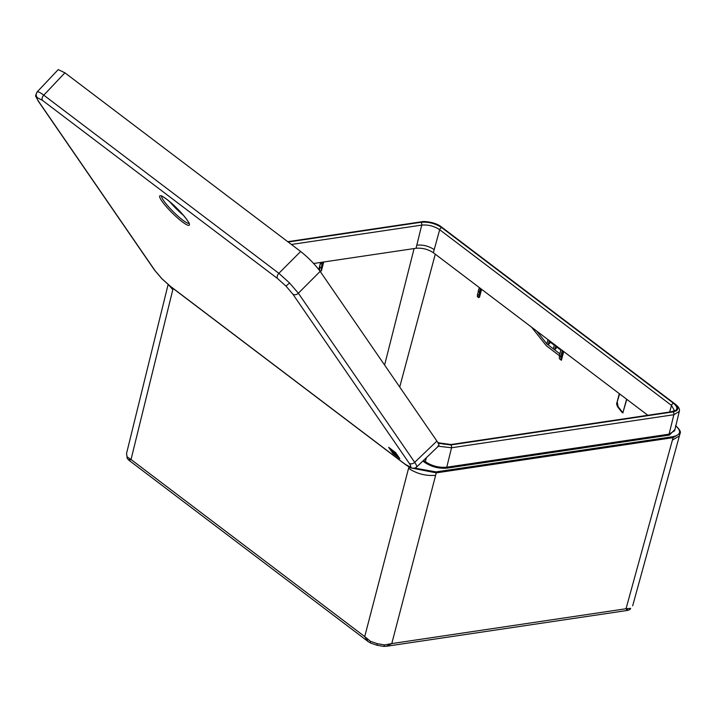 <?xml version="1.0" encoding="UTF-8"?>
<svg xmlns="http://www.w3.org/2000/svg" width="716" height="716" viewBox="0 0 716 716"><rect width="100%" height="100%" fill="white"/><g stroke="black" fill="none" stroke-linecap="round" stroke-linejoin="round"><path stroke-width="1.07" d="M37.071 91.979L37.33 91.818C38.315 91.585 40.463 92.704 43.774 95.165L278.864 273.324L289.577 282.981L298.357 293.22A4.233 3.195 145.5 0 1 292.862 294.16L285.979 286.096L277.54 278.533L42.45 100.365L37.411 97.725C36.731 98.002 37.16 99.273 38.709 101.547L155.05 270.657L161.932 278.721L170.363 286.293L405.453 464.451L410.501 467.101C411.181 466.823 410.742 465.543 409.203 463.27L292.862 294.16M169.701 201.67A19.359 3.079 -135.2 0 0 183.439 215.319M155.05 270.657A4.233 3.195 145.5 0 1 154.504 270.093L38.163 100.983C35.272 94.503 34.762 97.689 37.089 91.961L58.238 69.595L64.905 72.817L300.657 251.477C308.444 257.706 314.942 264.338 320.15 271.373L436.894 441.074C439.221 444.52 439.561 446.14 437.932 445.952M399.107 457.98L393.039 453.38L389.361 448.028L395.429 452.628L399.233 457.864M397.022 455.85L394.919 452.789L391.446 450.167L393.558 453.219L397.022 455.85M399.805 458.688L392.869 453.434L388.663 447.321L395.599 452.575L399.805 458.688M320.15 271.373L298.357 293.22L414.698 462.321C416.649 465.23 417.186 466.868 416.327 467.217A4.233 4.171 -107.5 0 1 414.716 468.175L414.716 468.175A4.233 4.171 -107.5 0 1 410.501 467.101M405.453 464.451A4.233 2.703 127.2 0 0 405.838 464.863C411.995 468.774 409.4 468.031 414.716 468.175L416.533 467.109L438.774 445.817M172.681 204.275A16.208 2.578 -135.2 0 0 179.537 211.211L180.262 211.757M396.449 455.018L392.252 450.767M396.324 455.134L393.728 453.165L392.144 450.874M479.38 287.617L478.163 291.233M319.963 271.104L321.198 270.925L320.034 271.203M616.923 402.723L619.295 393.648L616.923 402.741L617.738 406.974L622.956 412.944L617.899 406.688L617.076 402.481L619.367 393.702M619.626 393.898L616.923 402.741C616.36 403.224 616.628 404.63 617.72 406.957L618.096 406.625L622.884 412.783M377.35 643.684L376.938 645.232L370.593 643.04A2.819 0.931 -66.1 0 1 370.458 641.303L377.35 643.684L384.519 644.928L391.786 643.577L386.38 646.271L383.534 646.378A2.819 0.958 -85 0 0 384.519 644.928M630.626 608.34L629.722 609.611A2.819 2.39 -122.7 0 0 630.626 608.34L626.026 608.752L672.405 440.116L679.394 435.937L632.667 605.826M168.099 284.565L126.517 453.586L127.126 456.898L131.028 459.502C129.059 460.46 128.433 460.486 129.14 459.574M674.955 429.448L669.362 435.095L447.044 468.139C438.917 468.801 431.444 466.877 424.615 462.357L422.87 461.041M414.868 468.121L436.017 471.898L672.798 436.706C680.862 434.872 681.766 431.193 675.501 425.68M563.698 351.511L561.398 360.282L560.646 356.613L562.257 350.428L433.35 252.73C428.07 249.24 422.297 247.754 416.041 248.273L313.653 263.488M561.398 360.282L559.384 358.761L559.375 355.646L560.986 349.462M557.2 346.589L557.021 347.26L560.807 350.133M550.693 341.657L550.523 342.338L554.309 345.21M550.523 342.338L548.134 344.906L549.262 340.574M546.854 343.949L548.134 344.906L546.854 343.949L547.982 339.608M480.364 288.36L479.29 292.477L478.386 291.43L477.59 294.392L477.402 296.594L478.619 297.516L479.604 292.45L479.031 295.431L479.559 297.077L478.628 297.677L477.339 296.263M560.646 356.613L547.042 346.302A8.467 5.468 -98.5 0 1 545.789 345.049L532.104 327.865A8.467 5.468 81.5 0 0 530.842 326.621M647.828 415.271L562.257 350.428M320.965 262.396L320.616 263.739L322.039 262.781L321.144 271.033M438.246 443.24L450.722 444.958L673.04 411.915C678.607 410.653 679.224 408.12 674.902 404.307L440.51 226.668C435.015 223.034 429 221.486 422.467 222.014L288.127 241.981M288.163 242.017L420.918 222.282C428.437 221.656 435.382 223.446 441.754 227.652L673.568 403.332C678.562 407.726 677.846 410.653 671.411 412.121L452.279 444.69L437.968 442.757M426.414 457.649L425.304 461.668C431.829 465.991 438.989 467.834 446.766 467.199L669.084 434.156L674.642 430.764L679.287 411.414L673.863 414.725L451.545 447.769L438.344 446.229M671.411 412.121A2.121 1.369 -98.5 0 0 670.615 411.888C673.514 411.1 674.723 410.545 674.257 410.214L671.492 405.399L669.666 412.022M673.568 403.332A2.121 1.351 -52.8 0 0 671.492 405.399L439.678 229.72C434.191 226.095 428.213 224.556 421.742 225.093L416.81 245.14C423.102 244.621 428.902 246.116 434.209 249.624L433.35 252.73M127.126 456.898A2.819 2.381 150.9 0 0 127.314 458.473L128.871 460.236L368.176 641.59L364.713 636.596L370.458 641.303M168.922 285.254L172.807 289.676L131.028 459.502L364.713 636.596L408.559 468.336C416.819 473.795 425.841 476.122 435.623 475.317L391.786 643.577L626.026 608.752C627.252 610.542 627.762 610.864 627.547 609.719M679.394 435.937L680.057 433.466L673.067 437.655L436.286 472.855L413.266 468.398M322.182 262.217L321.359 270.738L323.65 262.002M319.425 267.811L320.41 263.551M548.134 344.906L554.632 349.838L553.352 348.871L554.488 344.53M557.021 347.26L554.632 349.838L555.759 345.497M617.335 402.661L618.096 406.625M554.632 349.838L559.858 353.793M536.633 331.007L546.872 343.868M127.314 458.473L126.517 453.586M622.795 412.899L621.425 411.646M626.607 399.188L622.929 412.613L626.795 399.331M319.488 270.442L319.828 268.053L321.511 266.871M479.031 295.431L477.509 294.187L477.321 296.379M477.411 296.755L477.509 294.24M481.188 288.987L478.628 297.677M166.765 199.29A20.809 3.312 44.8 0 1 187.297 220.242A20.809 3.312 44.8 0 1 182.276 221.826A20.809 3.312 44.8 0 1 161.744 200.874A20.809 3.312 44.8 0 1 166.765 199.29M161.583 196.184A19.404 3.088 -135.2 0 0 168.305 206.468A19.404 3.088 -135.2 0 0 182.723 220.081A19.404 3.088 -135.2 0 0 188.97 223.401M289.577 282.981L285.979 286.096M37.33 91.818A4.233 4.171 72.5 0 0 37.411 97.725M64.905 72.817L43.774 95.165A4.233 2.703 127.2 0 0 42.45 100.365M409.203 463.27A4.233 3.195 -34.5 0 0 414.698 462.321L436.894 441.074M277.54 278.533A4.233 2.703 127.2 0 1 278.864 273.324L300.657 251.477M38.163 100.983A4.233 3.195 -34.5 0 0 38.709 101.547M170.363 286.293A4.233 2.703 127.2 0 0 170.748 286.704L161.852 278.721L154.504 270.093M318.772 269.485L320.607 262.45M561.031 359.79L563.286 351.198M399.716 387.016L435.274 254.189M621.577 411.977L621.291 411.485M481.6 289.3L479.559 297.077M550.04 342.284L550.282 341.353M480.624 288.557L479.604 292.45M384.599 365.053L414.099 248.559M323.73 261.993L321.448 270.693M441.754 227.652A2.121 1.351 -52.8 0 0 439.678 229.72L434.209 249.624M420.918 222.282A2.121 1.369 -98.5 0 1 421.742 225.093L291.403 244.469M416.041 248.273L416.81 245.14M450.722 444.958A2.121 1.369 -98.5 0 1 451.545 447.769L446.766 467.199A0.707 0.456 81.5 0 0 447.044 468.139M673.04 411.915A2.121 1.369 -98.5 0 1 673.863 414.725L669.084 434.156A0.707 0.456 81.5 0 0 669.362 435.095M423.577 460.361L425.304 461.668A0.707 0.448 127.2 0 1 424.615 462.357M672.798 436.706A0.707 0.456 81.5 0 1 673.067 437.655L672.405 440.116M436.017 471.898A0.707 0.456 81.5 0 1 436.286 472.855L435.623 475.317M408.908 466.957L408.559 468.336M173.111 288.485L172.807 289.676M322.522 262.172L322.37 262.754M556.538 347.206L556.788 346.275M674.902 404.307A2.121 1.351 -52.8 0 1 675.698 404.477C678.759 406.948 679.949 409.266 679.287 411.414M440.51 226.668A2.121 1.351 -52.8 0 1 441.298 226.838L675.698 404.477M422.467 222.014A2.121 1.369 -98.5 0 0 421.67 221.781C423.621 220.984 435.292 221.978 441.298 226.838M452.279 444.69A2.121 1.369 -98.5 0 0 451.483 444.457L443.992 444.189L437.798 442.47M161.735 195.898L166.9 199.424C174.776 205.689 181.425 212.446 186.858 219.678L189.257 223.249M405.838 464.863L170.748 286.704M629.722 609.611L627.485 610.435L386.38 646.271M376.938 645.232L383.534 646.378M368.176 641.59L370.593 643.04M287.743 241.686L421.67 221.781M670.615 411.888L451.483 444.457M680.057 433.466C681.113 432.017 679.681 429.439 675.761 425.743M621.506 411.745L617.72 406.957"/></g></svg>
